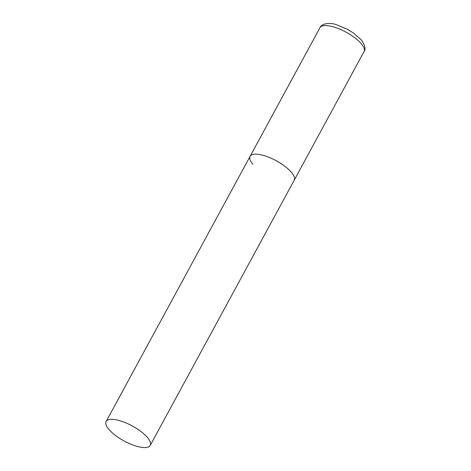 <?xml version="1.0" encoding="UTF-8"?>
<svg xmlns="http://www.w3.org/2000/svg" width="471" height="471" viewBox="0 0 471 471"><rect width="100%" height="100%" fill="white"/><g stroke="black" fill="none" stroke-linecap="round" stroke-linejoin="round"><path stroke-width="0.71" d="M252.909 164.267A25.075 8.555 28.5 0 1 250.113 156.313A25.075 8.555 28.5 0 1 268.187 157.02A25.075 8.555 28.5 0 1 291.39 172.292A25.075 8.555 28.5 0 1 294.187 180.246A25.075 8.555 -151.5 0 0 284.943 166.357A25.075 8.555 -151.5 0 0 260.651 154.729A25.075 8.555 -151.5 0 0 250.113 156.313L319.939 27.707A25.075 8.555 28.5 0 1 338.013 28.413A25.075 8.555 28.5 0 1 361.216 43.685A25.075 8.555 28.5 0 1 364.018 51.639C365.961 49.066 365.019 45.116 361.192 39.799L353.168 32.793L347.439 29.29L336.435 24.698C328.552 21.931 321.157 24.115 319.939 27.707M139.669 446.997A25.075 8.555 -151.5 0 0 150.214 445.419A25.075 8.555 -151.5 0 0 140.97 431.53A25.075 8.555 -151.5 0 0 116.673 419.902A25.075 8.555 -151.5 0 0 106.134 421.486A25.075 8.555 -151.5 0 0 115.377 435.375A25.075 8.555 -151.5 0 0 139.669 446.997M150.214 445.419L364.018 51.639M250.113 156.313L106.134 421.486"/></g></svg>
